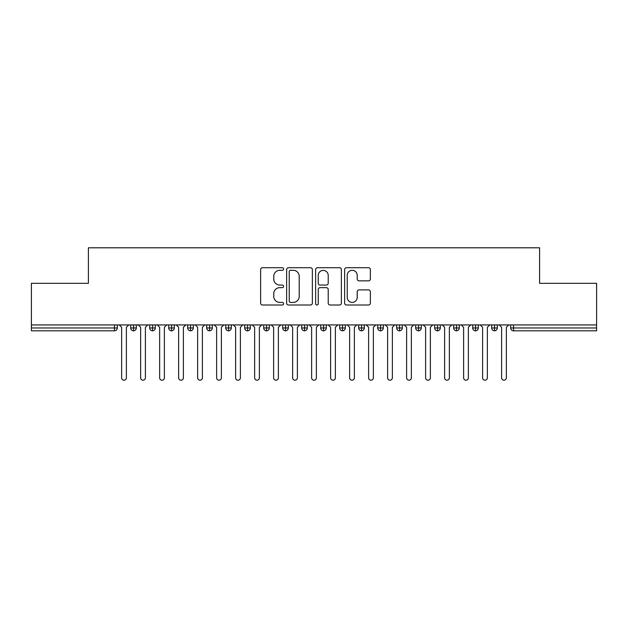 <?xml version="1.0" encoding="UTF-8"?>
<svg xmlns="http://www.w3.org/2000/svg" width="628" height="628" viewBox="0 0 628 628"><rect width="100%" height="100%" fill="white"/><g stroke="black" fill="none" stroke-linecap="round" stroke-linejoin="round"><path stroke-width="0.94" d="M283.605 269.012A1.303 1.303 0 0 0 282.302 267.709L262.488 267.709A1.868 1.868 0 0 0 260.62 269.577L260.62 303.143A1.868 1.868 0 0 0 262.488 305.004L282.302 305.004A1.303 1.303 0 0 0 283.605 303.701A1.303 1.303 0 0 0 282.302 302.398L279.735 302.398A5.966 5.966 0 0 1 273.769 296.424L273.769 293.629A5.966 5.966 0 0 1 279.735 287.663L282.302 287.663A1.303 1.303 0 0 0 283.605 286.36A1.303 1.303 0 0 0 282.302 285.049L279.735 285.049A5.966 5.966 0 0 1 273.769 279.083L273.769 276.289A5.966 5.966 0 0 1 279.735 270.323L282.302 270.323A1.303 1.303 0 0 0 283.605 269.012M368.503 280.857A1.868 1.868 0 0 0 370.363 278.989L370.363 269.577A1.868 1.868 0 0 0 368.503 267.709L346.491 267.709A1.868 1.868 0 0 0 344.631 269.577L344.631 303.143A1.868 1.868 0 0 0 346.491 305.004L368.503 305.004A1.868 1.868 0 0 0 370.363 303.143L370.363 291.769A1.868 1.868 0 0 0 368.503 289.901L359.083 289.901A1.868 1.868 0 0 0 357.214 291.769L357.214 297.405A4.985 4.985 0 0 1 352.23 302.398A4.985 4.985 0 0 1 347.237 297.405L347.237 275.307A4.985 4.985 0 0 1 352.23 270.323A4.985 4.985 0 0 1 357.214 275.307L357.214 278.989A1.868 1.868 0 0 0 359.083 280.857L368.503 280.857M31.4 324.927L596.6 324.927L596.6 283.314L539.601 283.314L539.601 247.793L88.399 247.793L88.399 283.314L31.4 283.314L31.4 327.965L114.469 327.965L114.469 324.927M312.367 269.577A1.868 1.868 0 0 0 310.507 267.709L288.495 267.709A1.868 1.868 0 0 0 286.635 269.577L286.635 303.143A1.868 1.868 0 0 0 288.495 305.004L310.507 305.004A1.868 1.868 0 0 0 312.367 303.143L312.367 269.577M317.493 267.709L339.505 267.709A1.868 1.868 0 0 1 341.365 269.577L341.365 303.143A1.868 1.868 0 0 1 339.505 305.004L330.085 305.004A1.868 1.868 0 0 1 328.216 303.143L328.216 289.532A1.868 1.868 0 0 0 326.356 287.663L320.107 287.663A1.868 1.868 0 0 0 318.239 289.532L318.239 303.701A1.303 1.303 0 0 1 316.936 305.004A1.303 1.303 0 0 1 315.633 303.701L315.633 269.577A1.868 1.868 0 0 1 317.493 267.709M117.318 324.927L117.318 327.965A2.85 2.85 0 0 1 114.469 330.815L31.4 330.815L31.4 327.965M596.6 324.927L596.6 330.815L513.531 330.815A2.85 2.85 0 0 1 510.682 327.965L510.682 324.927M133.56 330.815A2.85 2.85 0 0 1 130.71 327.965L130.71 324.927L130.71 327.965A2.85 2.85 0 0 0 133.56 330.815A2.85 2.85 0 0 0 136.315 327.965L136.315 324.927L136.315 327.965A2.85 2.85 0 0 1 133.56 330.815L133.56 327.965L136.315 327.965M133.56 324.927L133.56 327.965L130.71 327.965M114.469 330.815A2.85 2.85 0 0 0 117.318 327.965A2.85 2.85 0 0 1 114.469 330.815L114.469 327.965L117.318 327.965M152.565 324.927L152.565 327.965L149.715 327.965L149.715 324.927L149.715 327.965A2.85 2.85 0 0 0 152.565 330.815A2.85 2.85 0 0 0 155.32 327.965L155.32 324.927L155.32 327.965A2.85 2.85 0 0 1 152.565 330.815A2.85 2.85 0 0 1 149.715 327.965A2.85 2.85 0 0 0 152.565 330.815L152.565 327.965L155.32 327.965M171.562 324.927L171.562 327.965L168.712 327.965L168.712 324.927L168.712 327.965A2.85 2.85 0 0 0 171.562 330.815A2.85 2.85 0 0 0 174.317 327.965L174.317 324.927L174.317 327.965A2.85 2.85 0 0 1 171.562 330.815A2.85 2.85 0 0 1 168.712 327.965A2.85 2.85 0 0 0 171.562 330.815L171.562 327.965L174.317 327.965M190.559 324.927L190.559 330.815A2.85 2.85 0 0 1 187.709 327.965L187.709 324.927L187.709 327.965A2.85 2.85 0 0 0 190.559 330.815A2.85 2.85 0 0 0 193.314 327.965L193.314 324.927M209.556 324.927L209.556 330.815A2.85 2.85 0 0 1 206.706 327.965A2.85 2.85 0 0 0 209.556 330.815A2.85 2.85 0 0 1 206.706 327.965L206.706 324.927M212.311 324.927L212.311 327.965A2.85 2.85 0 0 1 209.556 330.815A2.85 2.85 0 0 0 212.311 327.965L206.706 327.965M228.553 324.927L228.553 327.965L225.703 327.965L225.703 324.927L225.703 327.965A2.85 2.85 0 0 0 228.553 330.815A2.85 2.85 0 0 0 231.308 327.965L231.308 324.927L231.308 327.965A2.85 2.85 0 0 1 228.553 330.815A2.85 2.85 0 0 1 225.703 327.965A2.85 2.85 0 0 0 228.553 330.815L228.553 327.965L231.308 327.965M247.55 330.815A2.85 2.85 0 0 1 244.7 327.965L244.7 324.927L244.7 327.965A2.85 2.85 0 0 0 247.55 330.815A2.85 2.85 0 0 0 250.305 327.965L250.305 324.927L250.305 327.965A2.85 2.85 0 0 1 247.55 330.815L247.55 327.965L250.305 327.965M266.555 324.927L266.555 327.965L263.705 327.965L263.705 324.927L263.705 327.965A2.85 2.85 0 0 0 266.555 330.815A2.85 2.85 0 0 0 269.31 327.965L269.31 324.927L269.31 327.965A2.85 2.85 0 0 1 266.555 330.815A2.85 2.85 0 0 1 263.705 327.965A2.85 2.85 0 0 0 266.555 330.815L266.555 327.965L269.31 327.965M285.552 324.927L285.552 330.815A2.85 2.85 0 0 1 282.702 327.965L282.702 324.927L282.702 327.965A2.85 2.85 0 0 0 285.552 330.815A2.85 2.85 0 0 0 288.307 327.965L288.307 324.927M304.549 324.927L304.549 330.815A2.85 2.85 0 0 1 301.699 327.965L301.699 324.927L301.699 327.965A2.85 2.85 0 0 0 304.549 330.815A2.85 2.85 0 0 0 307.304 327.965L307.304 324.927M323.546 324.927L323.546 330.815A2.85 2.85 0 0 1 320.696 327.965L320.696 324.927L320.696 327.965A2.85 2.85 0 0 0 323.546 330.815A2.85 2.85 0 0 0 326.301 327.965L326.301 324.927M342.543 324.927L342.543 327.965L339.693 327.965L339.693 324.927L339.693 327.965A2.85 2.85 0 0 0 342.543 330.815A2.85 2.85 0 0 0 345.298 327.965L345.298 324.927L345.298 327.965A2.85 2.85 0 0 1 342.543 330.815A2.85 2.85 0 0 1 339.693 327.965A2.85 2.85 0 0 0 342.543 330.815L342.543 327.965L345.298 327.965M361.54 324.927L361.54 327.965L358.69 327.965L358.69 324.927L358.69 327.965A2.85 2.85 0 0 0 361.54 330.815A2.85 2.85 0 0 0 364.295 327.965L364.295 324.927L364.295 327.965A2.85 2.85 0 0 1 361.54 330.815A2.85 2.85 0 0 1 358.69 327.965A2.85 2.85 0 0 0 361.54 330.815L361.54 327.965L364.295 327.965M380.544 324.927L380.544 327.965L377.695 327.965L377.695 324.927L377.695 327.965A2.85 2.85 0 0 0 380.544 330.815A2.85 2.85 0 0 0 383.3 327.965L383.3 324.927L383.3 327.965A2.85 2.85 0 0 1 380.544 330.815A2.85 2.85 0 0 1 377.695 327.965A2.85 2.85 0 0 0 380.544 330.815L380.544 327.965L383.3 327.965M399.541 324.927L399.541 330.815A2.85 2.85 0 0 1 396.692 327.965L396.692 324.927L396.692 327.965A2.85 2.85 0 0 0 399.541 330.815A2.85 2.85 0 0 0 402.297 327.965L402.297 324.927M418.538 324.927L418.538 330.815A2.85 2.85 0 0 1 415.689 327.965L415.689 324.927L415.689 327.965A2.85 2.85 0 0 0 418.538 330.815A2.85 2.85 0 0 0 421.294 327.965L421.294 324.927M437.535 324.927L437.535 327.965L434.686 327.965L434.686 324.927L434.686 327.965A2.85 2.85 0 0 0 437.535 330.815A2.85 2.85 0 0 0 440.291 327.965L440.291 324.927L440.291 327.965A2.85 2.85 0 0 1 437.535 330.815A2.85 2.85 0 0 1 434.686 327.965A2.85 2.85 0 0 0 437.535 330.815L437.535 327.965L440.291 327.965M456.532 324.927L456.532 330.815A2.85 2.85 0 0 1 453.683 327.965L453.683 324.927L453.683 327.965A2.85 2.85 0 0 0 456.532 330.815A2.85 2.85 0 0 0 459.288 327.965L459.288 324.927M475.529 324.927L475.529 330.815A2.85 2.85 0 0 1 472.68 327.965L472.68 324.927L472.68 327.965A2.85 2.85 0 0 0 475.529 330.815A2.85 2.85 0 0 0 478.285 327.965L478.285 324.927M494.534 324.927L494.534 330.815A2.85 2.85 0 0 1 491.685 327.965L491.685 324.927L491.685 327.965A2.85 2.85 0 0 0 494.534 330.815A2.85 2.85 0 0 0 497.29 327.965L497.29 324.927M247.55 324.927L247.55 327.965L244.7 327.965M290.552 270.323A1.303 1.303 0 0 0 289.241 271.626L289.241 301.087A1.303 1.303 0 0 0 290.552 302.398L293.252 302.398A5.966 5.966 0 0 0 299.218 296.424L299.218 276.289A5.966 5.966 0 0 0 293.252 270.323L290.552 270.323M328.216 275.402A4.985 4.985 0 0 0 323.232 270.417A4.985 4.985 0 0 0 318.239 275.402L318.239 283.189A1.868 1.868 0 0 0 320.107 285.049L326.356 285.049A1.868 1.868 0 0 0 328.216 283.189L328.216 275.402M121.644 377.836L121.644 327.298L121.644 377.836A2.379 2.379 0 0 0 124.014 380.207A2.379 2.379 0 0 0 126.393 377.836L126.393 327.298L126.393 377.836M128.764 324.927L126.393 327.298M121.644 327.298L119.265 324.927M140.641 377.836L140.641 327.298L140.641 377.836A2.379 2.379 0 0 0 143.011 380.207A2.379 2.379 0 0 0 145.39 377.836L145.39 327.298L145.39 377.836M159.638 377.836L159.638 327.298L159.638 377.836A2.379 2.379 0 0 0 162.016 380.207A2.379 2.379 0 0 0 164.387 377.836L164.387 327.298L164.387 377.836M178.635 377.836L178.635 327.298L178.635 377.836A2.379 2.379 0 0 0 181.013 380.207A2.379 2.379 0 0 0 183.384 377.836L183.384 327.298L183.384 377.836M197.632 377.836L197.632 327.298L197.632 377.836A2.379 2.379 0 0 0 200.01 380.207A2.379 2.379 0 0 0 202.389 377.836L202.389 327.298L202.389 377.836M147.768 324.927L145.39 327.298M140.641 327.298L138.262 324.927M166.765 324.927L164.387 327.298M159.638 327.298L157.267 324.927M185.762 324.927L183.384 327.298M178.635 327.298L176.264 324.927M204.759 324.927L202.389 327.298M197.632 327.298L195.261 324.927M216.636 377.836L216.636 327.298L216.636 377.836A2.379 2.379 0 0 0 219.007 380.207A2.379 2.379 0 0 0 221.386 377.836L221.386 327.298L221.386 377.836M223.756 324.927L221.386 327.298M216.636 327.298L214.258 324.927M235.633 377.836L235.633 327.298L235.633 377.836A2.379 2.379 0 0 0 238.004 380.207A2.379 2.379 0 0 0 240.383 377.836L240.383 327.298L240.383 377.836M254.63 377.836L254.63 327.298L254.63 377.836A2.379 2.379 0 0 0 257.001 380.207A2.379 2.379 0 0 0 259.38 377.836L259.38 327.298L259.38 377.836M273.627 377.836L273.627 327.298L273.627 377.836A2.379 2.379 0 0 0 276.006 380.207A2.379 2.379 0 0 0 278.377 377.836L278.377 327.298L278.377 377.836M242.753 324.927L240.383 327.298M235.633 327.298L233.255 324.927M261.758 324.927L259.38 327.298M254.63 327.298L252.252 324.927M280.755 324.927L278.377 327.298M273.627 327.298L271.257 324.927M292.624 377.836L292.624 327.298L292.624 377.836A2.379 2.379 0 0 0 295.003 380.207A2.379 2.379 0 0 0 297.374 377.836L297.374 327.298L297.374 377.836M299.752 324.927L297.374 327.298M292.624 327.298L290.254 324.927M311.621 377.836L311.621 327.298L311.621 377.836A2.379 2.379 0 0 0 314 380.207A2.379 2.379 0 0 0 316.379 377.836L316.379 327.298L316.379 377.836M318.749 324.927L316.379 327.298M311.621 327.298L309.251 324.927M330.626 377.836L330.626 327.298L330.626 377.836A2.379 2.379 0 0 0 332.997 380.207A2.379 2.379 0 0 0 335.376 377.836L335.376 327.298L335.376 377.836M337.746 324.927L335.376 327.298M330.626 327.298L328.248 324.927M349.623 377.836L349.623 327.298L349.623 377.836A2.379 2.379 0 0 0 351.994 380.207A2.379 2.379 0 0 0 354.373 377.836L354.373 327.298L354.373 377.836M356.743 324.927L354.373 327.298M349.623 327.298L347.245 324.927M368.62 377.836L368.62 327.298L368.62 377.836A2.379 2.379 0 0 0 370.999 380.207A2.379 2.379 0 0 0 373.37 377.836L373.37 327.298L373.37 377.836M375.748 324.927L373.37 327.298M368.62 327.298L366.242 324.927M387.617 377.836L387.617 327.298L387.617 377.836A2.379 2.379 0 0 0 389.996 380.207A2.379 2.379 0 0 0 392.367 377.836L392.367 327.298L392.367 377.836M394.745 324.927L392.367 327.298M387.617 327.298L385.247 324.927M406.614 377.836L406.614 327.298L406.614 377.836A2.379 2.379 0 0 0 408.993 380.207A2.379 2.379 0 0 0 411.364 377.836L411.364 327.298L411.364 377.836M413.742 324.927L411.364 327.298M406.614 327.298L404.244 324.927M425.611 377.836L425.611 327.298L425.611 377.836A2.379 2.379 0 0 0 427.99 380.207A2.379 2.379 0 0 0 430.368 377.836L430.368 327.298L430.368 377.836M432.739 324.927L430.368 327.298M425.611 327.298L423.241 324.927M444.616 377.836L444.616 327.298L444.616 377.836A2.379 2.379 0 0 0 446.987 380.207A2.379 2.379 0 0 0 449.365 377.836L449.365 327.298L449.365 377.836M451.736 324.927L449.365 327.298M444.616 327.298L442.238 324.927M463.613 377.836L463.613 327.298L463.613 377.836A2.379 2.379 0 0 0 465.984 380.207A2.379 2.379 0 0 0 468.362 377.836L468.362 327.298L468.362 377.836M470.733 324.927L468.362 327.298M463.613 327.298L461.235 324.927M482.61 377.836L482.61 327.298L482.61 377.836A2.379 2.379 0 0 0 484.989 380.207A2.379 2.379 0 0 0 487.359 377.836L487.359 327.298L487.359 377.836M489.738 324.927L487.359 327.298M482.61 327.298L480.232 324.927M501.607 377.836L501.607 327.298L501.607 377.836A2.379 2.379 0 0 0 503.986 380.207A2.379 2.379 0 0 0 506.356 377.836L506.356 327.298L506.356 377.836M508.735 324.927L506.356 327.298M501.607 327.298L499.236 324.927M513.531 324.927L513.531 327.965L596.6 327.965M513.531 327.965L513.531 330.815A2.85 2.85 0 0 1 510.682 327.965L513.531 327.965M187.709 327.965A2.85 2.85 0 0 0 190.559 330.815A2.85 2.85 0 0 0 193.314 327.965L187.709 327.965M282.702 327.965A2.85 2.85 0 0 0 285.552 330.815A2.85 2.85 0 0 0 288.307 327.965L282.702 327.965M301.699 327.965A2.85 2.85 0 0 0 304.549 330.815A2.85 2.85 0 0 0 307.304 327.965L301.699 327.965M320.696 327.965A2.85 2.85 0 0 0 323.546 330.815A2.85 2.85 0 0 0 326.301 327.965L320.696 327.965M396.692 327.965A2.85 2.85 0 0 0 399.541 330.815A2.85 2.85 0 0 0 402.297 327.965L396.692 327.965M415.689 327.965A2.85 2.85 0 0 0 418.538 330.815A2.85 2.85 0 0 0 421.294 327.965L415.689 327.965M453.683 327.965L459.288 327.965A2.85 2.85 0 0 1 456.532 330.815M472.68 327.965A2.85 2.85 0 0 0 475.529 330.815A2.85 2.85 0 0 0 478.285 327.965L472.68 327.965M491.685 327.965A2.85 2.85 0 0 0 494.534 330.815A2.85 2.85 0 0 0 497.29 327.965L491.685 327.965"/></g></svg>
